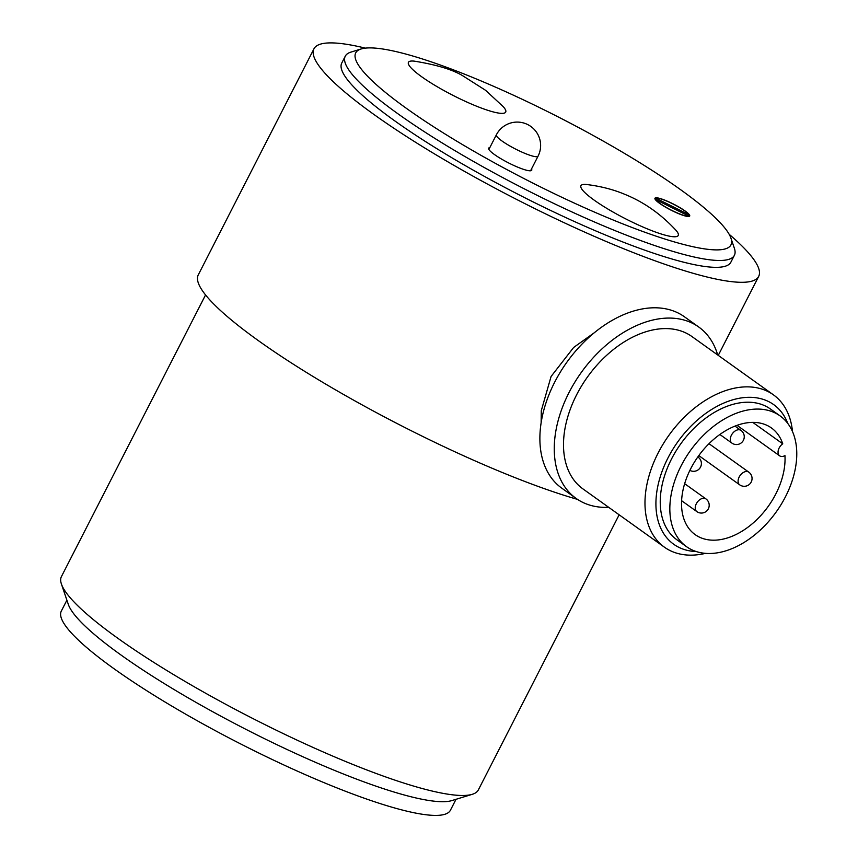 <?xml version="1.0" encoding="UTF-8"?>
<svg xmlns="http://www.w3.org/2000/svg" width="858" height="858" viewBox="0 0 858 858"><rect width="100%" height="100%" fill="white"/><g stroke="black" fill="none" stroke-linecap="round" stroke-linejoin="round"><path stroke-width="1.29" d="M729.171 234.309A249.775 41.763 -152.9 0 1 758.687 276.383A249.775 41.763 -152.9 0 1 689.682 272.286A249.775 41.763 -152.9 0 1 439.403 156.842A249.775 41.763 -152.9 0 1 313.964 48.809A249.775 41.763 -152.9 0 1 365.358 48.134M577.531 499.388A249.775 41.763 -152.9 0 1 573.991 498.359A249.775 41.763 -152.9 0 1 323.713 382.915A249.775 41.763 -152.9 0 1 198.273 274.892L313.964 48.809M541.13 422.887L541.291 410.671L551.083 376.469L573.637 347.469L594.326 332.722M531.51 168.962A24.196 4.043 -152.9 0 1 531.735 170.227A24.196 4.043 -152.9 0 1 508.354 162.806A24.196 4.043 -152.9 0 1 488.652 148.177A24.196 4.043 -152.9 0 1 489.811 147.63M684.995 210.896A19.509 3.26 -152.9 0 1 689.693 216.034A19.509 3.26 -152.9 0 1 670.838 210.049A19.509 3.26 -152.9 0 1 654.954 198.252A19.509 3.26 -152.9 0 1 666.569 200.858A19.509 3.26 -152.9 0 1 684.995 210.896M361.164 48.96L350.911 52.113A218.554 36.54 27.1 0 0 345.27 56.188A218.554 36.54 27.1 0 0 397.962 113.803A218.554 36.54 27.1 0 0 604.236 226.158A218.554 36.54 27.1 0 0 734.394 255.309A218.554 36.54 27.1 0 0 734.394 248.348L730.952 238.192A210.757 35.232 -152.9 0 1 620.345 222.908A210.757 35.232 -152.9 0 1 406.542 108.451A210.757 35.232 -152.9 0 1 361.164 48.96A210.757 35.232 -152.9 0 1 559.384 117.535A210.757 35.232 -152.9 0 1 730.952 238.192M734.394 255.309L730.887 262.162A218.554 36.54 -152.9 0 1 519.68 195.131A218.554 36.54 -152.9 0 1 341.763 63.042L345.27 56.188M503.196 106.628A54.644 9.138 -152.9 0 1 452.917 95.335A54.644 9.138 -152.9 0 1 414.339 61.154C436.357 64.715 452.445 69.562 462.623 75.686L485.617 90.337L503.196 106.628M675.729 230.03A54.644 9.138 -152.9 0 1 625.428 218.726A54.644 9.138 -152.9 0 1 586.861 184.545C600.621 186.25 613.202 189.479 624.603 194.251C643.661 201.952 660.703 213.867 675.718 230.019M456.016 799.302L450.429 810.231A218.554 36.54 -152.9 0 1 239.221 743.2A218.554 36.54 -152.9 0 1 61.304 611.111L66.892 600.182M61.422 584.041L68.308 604.364A218.554 36.54 27.1 0 0 193.34 700.847A218.554 36.54 27.1 0 0 397.061 792.942A218.554 36.54 27.1 0 0 451.801 800.6L472.308 794.304A234.17 39.146 -152.9 0 1 413.663 786.089A234.17 39.146 -152.9 0 1 195.388 687.419A234.17 39.146 -152.9 0 1 61.422 584.041A234.17 39.146 -152.9 0 1 61.422 576.587L205.555 294.938M619.144 514.8L478.346 789.939A234.17 39.146 -152.9 0 1 472.308 794.304M655.373 199.624L656.059 198.284A18.737 3.132 -152.9 0 1 672.79 203.872A18.737 3.132 -152.9 0 1 688.781 214.639L688.191 215.798M688.341 216.495L688.588 216.002A18.737 3.132 -152.9 0 1 683.826 215.369A18.737 3.132 -152.9 0 1 667.127 207.915A18.737 3.132 -152.9 0 1 655.866 199.657L655.684 200.011M656.059 198.284L688.781 214.639M688.588 216.002L655.866 199.657M608.719 507.335A105.373 69.112 -54.4 0 1 576.147 498.444L561.775 488.159A105.373 69.112 -54.4 0 1 560.371 372.04A105.373 69.112 -54.4 0 1 670.398 309.963A105.373 69.112 -54.4 0 1 684.373 316.741L698.755 327.027A105.373 69.112 -54.4 0 1 717.696 354.965M576.147 498.444A105.373 69.112 -54.4 0 1 574.753 382.325A105.373 69.112 -54.4 0 1 684.781 320.249A105.373 69.112 -54.4 0 1 698.755 327.027M664.435 547.189L582.957 488.921A93.672 61.433 -54.4 0 1 581.713 385.703A93.672 61.433 -54.4 0 1 679.515 330.523A93.672 61.433 -54.4 0 1 691.945 336.55L773.412 394.819A93.672 61.433 125.6 0 0 760.992 388.792A93.672 61.433 125.6 0 0 663.191 443.972A93.672 61.433 125.6 0 0 664.435 547.189A93.672 61.433 125.6 0 0 676.855 553.217A93.672 61.433 125.6 0 0 705.437 553.367M792.502 431.628A93.672 61.433 125.6 0 0 773.412 394.819M696.192 551.544A85.864 56.317 -54.4 0 1 685.145 549.796A85.864 56.317 -54.4 0 1 682.775 435.285A85.864 56.317 -54.4 0 1 787.794 423.466M686.529 546.675L676.941 539.821A80.395 52.735 -54.4 0 1 671.524 458.998A80.395 52.735 -54.4 0 1 770.484 409.041L780.072 415.894A80.395 52.735 125.6 0 0 681.113 465.851A80.395 52.735 125.6 0 0 686.529 546.675A80.395 52.735 125.6 0 0 776.19 511.969A80.395 52.735 125.6 0 0 780.072 415.894M779.675 455.845A7.808 5.116 -54.4 0 0 784.952 455.609A65.562 43.007 -54.4 0 1 753.528 522.683A65.562 43.007 -54.4 0 1 695.152 534.62A65.562 43.007 -54.4 0 1 698.315 456.263A65.562 43.007 -54.4 0 1 771.439 427.96A65.562 43.007 -54.4 0 1 782.753 443.822A7.808 5.116 -54.4 0 0 779.675 455.845L737.022 425.332M752.766 422.383L782.753 443.822M530.576 170.774L538.052 156.167A23.413 3.915 -152.9 0 1 524.109 153.046A23.413 3.915 -152.9 0 1 502.005 141.002A23.413 3.915 -152.9 0 1 498.67 138.374A23.413 3.915 -152.9 0 1 496.364 134.835L488.888 149.442M740.99 430.405A7.808 5.116 125.6 0 0 731.381 435.253A7.808 5.116 125.6 0 0 731.906 443.093A7.808 7.808 0 0 0 742.803 441.291A7.808 7.808 0 0 0 740.99 430.405L734.984 426.104M748.798 472.147A7.808 5.116 125.6 0 0 739.188 476.994A7.808 5.116 125.6 0 0 739.714 484.845A7.808 7.808 0 0 0 750.6 483.033A7.808 7.808 0 0 0 748.798 472.147L709.008 443.693M689.896 470.388A7.808 7.808 0 0 0 700.214 467.642A7.808 7.808 0 0 0 698.133 457.164A7.808 5.116 125.6 0 0 697.822 456.971M705.93 498.906A7.808 5.116 125.6 0 0 696.321 503.764A7.808 5.116 125.6 0 0 696.846 511.604A7.808 7.808 0 0 0 707.743 509.802A7.808 7.808 0 0 0 705.93 498.906L684.663 483.697M758.687 276.383L718.264 355.373M538.052 156.167A23.413 23.413 0 0 0 527.874 124.657A23.413 23.413 0 0 0 496.364 134.835M719.862 434.48L731.906 443.093M698.809 455.587L739.714 484.845M681.617 500.707L696.846 511.604"/></g></svg>
